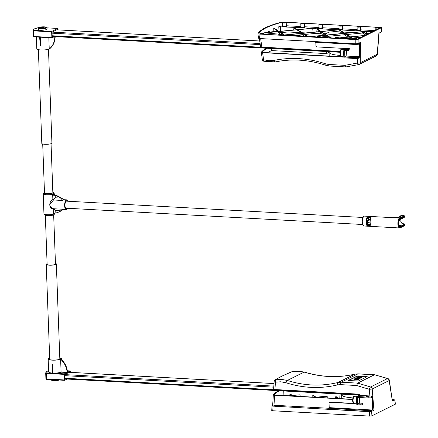 <?xml version="1.0" encoding="UTF-8"?>
<svg xmlns="http://www.w3.org/2000/svg" width="438" height="438" viewBox="0 0 438 438"><rect width="100%" height="100%" fill="white"/><g stroke="black" fill="none" stroke-linecap="round" stroke-linejoin="round"><path stroke-width="0.66" d="M365.588 31.306L363.058 31.547L362.434 31.136L365.588 31.306M361.689 31.678L361.651 31.093L362.429 31.607L344.805 33.283L339.664 29.883L361.651 31.093M339.05 31.832L338.979 29.91L344.175 33.343L326.458 35.029L321.268 31.591L338.875 29.839L339.406 29.866L338.979 29.91L339.05 31.832M316.214 31.93L315.99 28.579L320.446 31.531L302.735 33.211L297.539 29.779L312.289 28.377L311.911 32.341M311.352 28.322L297.353 29.653L293.887 27.364L311.352 28.322M293.285 30.041L293.099 27.32L296.723 29.713L279.006 31.399L274.21 28.224A88.887 18.133 -2.1 0 0 273.728 28.382L278.376 31.459L263.829 32.839A88.854 18.128 -2.1 0 0 263.572 33.003L278.563 31.58L283.753 35.018L282.138 35.171M347.887 37.06L344.405 34.755L344.361 33.469L349.551 36.902L338.415 37.958M331.029 38.051L326.644 35.15L344.361 33.469M338.47 29.817L321.081 31.47L316.778 28.623L338.47 29.817M328.166 37.892L326.058 36.502L320.326 37.044M326.058 36.502L326.014 35.21L330.241 38.007M308.927 36.836L326.014 35.21M305.275 36.633L302.335 34.684L302.286 33.398L307.356 36.748M302.335 34.684L290.438 35.817M285.258 35.533L284.574 35.078L302.286 33.398M351.052 39.152L349.787 38.314L344.673 38.801M349.787 38.314L349.738 37.022L352.995 39.179M338.421 38.101L349.738 37.022M283.95 35.462L283.939 35.139L284.47 35.489M282.143 35.308L283.939 35.139M280.862 34.361L278.606 32.872L278.563 31.58M278.606 32.872L264.048 34.257M263.588 33.441L263.572 33.003M273.859 31.186L273.728 28.382M276.712 31.618L270.208 30.988A88.854 18.128 -2.1 0 0 266.671 32.571M353.083 38.758L350.373 36.962L364.788 35.593M361.569 37.197L352.081 38.095M297.002 32.461L296.909 29.839L302.1 33.272L284.388 34.958L279.192 31.52L296.909 29.839M300.435 33.43L299.149 32.582L288.078 31.969L280.906 32.653M367.29 34.345L363.244 31.673L366.518 31.361L366.332 33.332M365.796 35.095L362.845 33.14L361.93 33.091L346.704 34.536M365.133 35.423L350.186 36.841L344.991 33.408L362.615 31.733L366.88 34.553M362.615 31.733L362.669 33.135M320.709 33.764L320.632 31.651L325.828 35.089L308.111 36.77L302.921 33.337L320.632 31.651M324.164 35.243L322.04 33.841L315.196 33.463L304.629 34.465M344.405 34.755L328.358 36.283M342.511 33.502L340.069 31.886L334.813 31.596L329.179 32.133L324.903 34M271.653 48.514L271.73 50.589L272.08 50.611L326.54 53.606L326.463 51.531M326.54 53.606L329.08 52.346M352.366 32.565L342.938 32.045M369.031 33.48L365.708 33.299M305.631 32.938L302.017 32.74M282.806 25.656L282.488 22.163L283.479 22.086L380.321 27.419L380.77 27.638L357.337 39.305L258.825 33.983M286.556 25.76L300.895 26.548M304.645 26.756L318.99 27.545M322.74 27.753L339.094 28.651M342.845 28.859L357.184 29.647M360.934 29.855L374.786 30.616M259.34 34.104L258.82 33.945A89.275 18.21 177.9 0 1 282.488 22.163M282.685 25.678A88.969 18.15 -2.1 0 0 278.754 26.745L279.039 31.394M293.099 27.32L278.754 26.745M297.747 36.069A1.757 0.361 -2.1 0 0 300.211 35.653A1.757 0.361 -2.1 0 0 298.442 35.358A1.757 0.361 -2.1 0 0 296.696 35.785A1.757 0.361 -2.1 0 0 297.747 36.069M279.652 35.078A1.757 0.361 -2.1 0 0 282.121 34.657A1.757 0.361 -2.1 0 0 280.347 34.361A1.757 0.361 -2.1 0 0 278.606 34.788A1.757 0.361 -2.1 0 0 279.652 35.078M261.557 34.082A1.757 0.361 -2.1 0 0 264.026 33.66A1.757 0.361 -2.1 0 0 262.258 33.37A1.757 0.361 -2.1 0 0 260.511 33.792A1.757 0.361 -2.1 0 0 261.557 34.082M317.846 37.181A1.757 0.361 -2.1 0 0 320.315 36.759A1.757 0.361 -2.1 0 0 318.546 36.463A1.757 0.361 -2.1 0 0 316.8 36.891A1.757 0.361 -2.1 0 0 317.846 37.181M335.941 38.172A1.757 0.361 -2.1 0 0 338.41 37.756A1.757 0.361 -2.1 0 0 336.636 37.46A1.757 0.361 -2.1 0 0 334.895 37.887A1.757 0.361 -2.1 0 0 335.941 38.172M354.035 39.168A1.757 0.361 -2.1 0 0 356.505 38.752A1.757 0.361 -2.1 0 0 354.731 38.456A1.757 0.361 -2.1 0 0 352.984 38.883A1.757 0.361 -2.1 0 0 354.035 39.168M282.844 25.645A1.757 0.361 -2.1 0 0 282.811 25.722A1.757 0.361 -2.1 0 0 284.58 26.017A1.757 0.361 -2.1 0 0 286.326 25.596A1.757 0.361 -2.1 0 0 286.282 25.519M282.806 25.683L282.4 26.11A2.234 0.454 -2.1 0 0 284.601 26.581A2.234 0.454 -2.1 0 0 286.764 25.946L286.326 25.557M285.171 22.327A1.757 0.361 -2.1 0 0 282.702 22.743A1.757 0.361 -2.1 0 0 284.47 23.039A1.757 0.361 -2.1 0 0 286.217 22.617A1.757 0.361 -2.1 0 0 285.171 22.327M300.939 26.641A1.757 0.361 -2.1 0 0 300.901 26.718A1.757 0.361 -2.1 0 0 302.674 27.014A1.757 0.361 -2.1 0 0 304.421 26.592A1.757 0.361 -2.1 0 0 304.377 26.515M300.901 26.68L300.49 27.107A2.234 0.454 -2.1 0 0 302.696 27.572A2.234 0.454 -2.1 0 0 304.859 26.942L304.415 26.554M303.26 23.323A1.757 0.361 -2.1 0 0 300.791 23.74A1.757 0.361 -2.1 0 0 302.565 24.035A1.757 0.361 -2.1 0 0 304.311 23.614A1.757 0.361 -2.1 0 0 303.26 23.323M319.034 27.638A1.757 0.361 -2.1 0 0 318.995 27.714A1.757 0.361 -2.1 0 0 320.769 28.01A1.757 0.361 -2.1 0 0 322.51 27.589A1.757 0.361 -2.1 0 0 322.472 27.512M318.995 27.676L318.585 28.098A2.234 0.454 -2.1 0 0 320.786 28.569A2.234 0.454 -2.1 0 0 322.948 27.939L322.51 27.55M321.355 24.32A1.757 0.361 -2.1 0 0 318.886 24.736A1.757 0.361 -2.1 0 0 320.66 25.032A1.757 0.361 -2.1 0 0 322.401 24.61A1.757 0.361 -2.1 0 0 321.355 24.32M339.132 28.744A1.757 0.361 -2.1 0 0 339.1 28.82A1.757 0.361 -2.1 0 0 340.868 29.116A1.757 0.361 -2.1 0 0 342.615 28.694A1.757 0.361 -2.1 0 0 342.576 28.618M339.1 28.782L338.689 29.209A2.234 0.454 -2.1 0 0 340.89 29.675A2.234 0.454 -2.1 0 0 343.053 29.045L342.615 28.656M341.459 25.426A1.757 0.361 -2.1 0 0 338.99 25.842A1.757 0.361 -2.1 0 0 340.759 26.138A1.757 0.361 -2.1 0 0 342.505 25.716A1.757 0.361 -2.1 0 0 341.459 25.426M357.227 29.74A1.757 0.361 -2.1 0 0 357.194 29.817A1.757 0.361 -2.1 0 0 358.963 30.113A1.757 0.361 -2.1 0 0 360.709 29.691A1.757 0.361 -2.1 0 0 360.666 29.614M357.189 29.779L356.778 30.2A2.234 0.454 -2.1 0 0 358.985 30.671A2.234 0.454 -2.1 0 0 361.147 30.041L360.709 29.653M359.549 26.422A1.757 0.361 -2.1 0 0 357.085 26.838A1.757 0.361 -2.1 0 0 358.853 27.134A1.757 0.361 -2.1 0 0 360.6 26.713A1.757 0.361 -2.1 0 0 359.549 26.422M377.644 27.419A1.757 0.361 -2.1 0 0 375.174 27.835A1.757 0.361 -2.1 0 0 376.948 28.131A1.757 0.361 -2.1 0 0 378.695 27.709A1.757 0.361 -2.1 0 0 377.644 27.419M315.99 28.579L312.289 28.377M372.618 31.695L366.518 31.361M377.288 27.594L376.056 27.802L377.288 27.594M359.198 26.598L357.961 26.806L359.198 26.598M341.103 25.601L339.872 25.809L341.103 25.601M320.999 24.495L319.767 24.703L320.999 24.495M302.904 23.499L301.673 23.707L302.904 23.499M284.815 22.502L283.578 22.716L284.815 22.502M354.391 38.993L355.623 38.785L354.391 38.993M336.296 37.997L337.528 37.788L336.296 37.997M318.202 37L319.439 36.792L318.202 37M261.913 33.901L263.145 33.693L261.913 33.901M280.008 34.898L281.24 34.69L280.008 34.898M298.097 35.894L299.335 35.686L298.097 35.894M258.508 38.199L257.944 33.961L258.508 38.199L259.542 38.522L355.793 43.816L358.103 43.554L360.447 42.387L360.26 62.727A2.201 0.69 -179.5 0 1 357.37 63.056A2.201 0.996 79.6 0 0 358.645 64.594A2.201 0.996 79.6 0 0 358.766 64.55A2.201 1.96 -116.5 0 0 360.26 62.727L377.2 54.296A2.201 1.96 63.5 0 1 376.171 55.965A2.201 2.201 0 0 0 377.381 54.17A2.201 0.35 -175.4 0 1 377.2 54.296L378.886 33.206L381.378 31.897L381.728 27.539L358.142 39.349L355.831 39.612L257.944 33.961A90.157 18.391 177.9 0 1 281.848 22.064L381.728 27.539M344.054 57.126L262.603 52.642L261.327 52.204A88.388 18.029 177.9 0 1 266.528 48.235M340.08 51.432L261.842 47.129L260.539 46.778L259.4 38.511M357.413 58.462L357.37 63.056L344.892 65.35L346.069 66.883M263.851 61.249A2.201 0.706 -72.8 0 1 263.818 61.243A2.201 0.706 -72.8 0 1 263.588 59.771A2.201 0.558 172.1 0 1 262.291 59.442A2.201 0.558 172.1 0 1 262.318 59.333M275.644 61.851A2.201 1.007 -101.7 0 1 275.54 61.889L263.818 61.243A2.201 2.201 0 0 1 262.291 59.442L261.327 52.204M344.202 56.935L262.034 52.412A87.507 17.849 177.9 0 1 267.333 48.279M267.268 52.702A87.507 17.849 177.9 0 1 271.73 50.589M340.244 55.407A19.792 4.035 177.9 0 1 329.075 52.193A19.792 4.035 177.9 0 1 329.206 51.684M329.261 56.113A19.792 4.035 177.9 0 1 329.206 55.85L329.075 52.193M314.889 41.933L315.563 42.267L356.576 44.523L359.204 43.882L359.675 56.792L358.613 57.323A2.201 0.449 177.9 0 1 355.711 57.652L355.744 58.511A2.201 0.449 -2.1 0 0 358.64 58.183L358.613 57.323M343.835 51.158A3.849 1.549 93.2 0 0 344.022 56.195L343.775 49.483L344.58 49.527L344.848 56.841L344.044 56.798L344.022 56.195M344.58 49.527L346.535 48.552L345.73 48.508L343.775 49.483M354.873 57.154L356.724 56.841L354.09 56.935L354.873 57.154M348.029 50.573L344.81 50.397L344.783 49.538L347.996 49.713L348.029 50.573L349.984 49.603L349.951 48.744L347.996 49.713M349.951 48.744L346.732 48.563L344.783 49.538M346.606 50.496L346.803 55.867L344.848 56.841M346.414 56.059L359.675 56.792M345.73 48.508L317.183 46.937A1.319 1.177 63.5 0 1 315.929 45.579L315.809 42.278M355.744 58.511L344.082 57.871L344.054 57.011L355.711 57.652M344.054 57.011L344.438 56.82M358.317 44.326L358.284 43.466L359.527 42.847L360.063 57.477L358.64 58.183M288.407 395.771L291.724 395.459L289.885 394.244L290.679 394.288L292.354 395.399L300.074 394.802L292.54 395.519L293.334 396.045M289.94 395.629L289.885 394.244M312.831 397.118L312.776 395.503L313.564 395.547L316.083 397.211L326.255 396.242L327.186 396.297L327.246 397.912M315.431 397.261L312.776 395.503M327.186 396.297L316.46 397.315M335.722 398.377L335.661 396.762L336.45 396.806L339.105 398.564M338.317 398.52L335.661 396.762M292.54 396.001L291.905 395.58L289.343 395.821M300.074 394.802L300.129 396.417M291.905 395.58L291.922 395.963M339.023 394.019L339.193 398.569M279.433 390.74A88.011 17.953 -2.1 0 0 274.04 394.983L352.639 399.308M283.753 390.975L283.917 395.525M361.525 377.567L362.034 377.315L358.662 376.773L358.191 377.003L360.584 377.375L356.855 377.671L361.525 377.567L361.536 377.999L357.906 378.076M358.207 377.414L358.191 377.003M361.536 377.999L362.034 377.315M354.205 378.947L355.306 379.549L358.372 379.182L358.771 378.815L356.784 378.706L355.968 379.111L357.868 379.023L355.771 379.313L355.01 378.958L356.187 378.678L355.245 378.624L354.205 378.947L353.942 379.631M357.09 379.27L357.079 378.98M354.222 379.379L355.322 379.981L358.388 379.615L358.771 378.815M356.204 378.996L356.187 378.678M356.149 379.018L356.138 378.7M356.154 379.133L355.026 379.39M355.207 378.492L360.244 378.208L356.997 378.027L357.556 377.753L356.778 377.709L355.213 378.629M360.244 378.208L359.801 378.865L356.198 378.865M356.554 378.684L356.543 378.257M359.801 378.865L359.784 378.432M357.567 378.06L357.556 377.753M371.594 411.424L369.283 411.687L369.634 416.089L371.944 415.826L371.594 411.424L373.932 410.258L373.006 410.499M278.628 390.696A88.887 18.133 -2.1 0 0 273.328 394.775L272.688 404.876L273.991 405.249L328.204 408.232M272.688 404.849A89.774 18.314 -2.1 0 0 271.998 406.07L271.741 410.461L271.998 406.07L369.283 411.687M275.163 406.278A1.867 0.383 -2.1 0 0 277.747 405.911A1.867 0.383 -2.1 0 0 275.902 405.522A1.867 0.383 -2.1 0 0 274.089 406.048A1.867 0.383 -2.1 0 0 275.163 406.278M293.252 407.274A1.867 0.383 -2.1 0 0 295.836 406.907A1.867 0.383 -2.1 0 0 293.997 406.513A1.867 0.383 -2.1 0 0 292.184 407.044A1.867 0.383 -2.1 0 0 293.252 407.274M311.347 408.271A1.867 0.383 -2.1 0 0 313.931 407.904A1.867 0.383 -2.1 0 0 312.086 407.51A1.867 0.383 -2.1 0 0 310.279 408.041A1.867 0.383 -2.1 0 0 311.347 408.271M392.377 401.082L389.163 380.556A2.201 0.537 171.1 0 0 389.338 380.293L392.377 401.082L394.72 399.916L395.383 404.159L371.944 415.826M392.328 399.39L394.72 399.916M395.383 404.159L394.868 399.752M271.746 410.439L272.786 410.756L273.033 406.393M369.634 416.089L272.786 410.756M273.328 394.775L274.604 395.207L352.617 399.5M369.869 395.947L369.333 389.316L356.631 385.517L357.665 383.124L370.586 386.989L387.526 378.558A2.201 1.96 -116.5 0 1 389.163 380.556L372.223 388.988L369.333 389.316A2.201 0.805 -73.3 0 1 370.586 386.989A2.201 1.96 63.5 0 1 372.223 388.988L373.932 410.258M274.139 381.755A2.201 2.146 48.5 0 1 274.845 380.299A2.201 2.146 48.5 0 1 274.845 380.293A2.201 2.146 48.5 0 1 275.743 379.828A2.201 0.925 77.8 0 0 275.414 382.193A2.201 0.334 -176.4 0 1 274.111 381.805A2.201 0.334 -176.4 0 1 274.139 381.755M292.776 371.419A2.201 1.007 78.1 0 0 292.655 371.429A2.201 1.007 78.1 0 0 292.65 371.429A2.201 1.007 78.1 0 0 292.546 371.462C283.479 375.191 277.878 377.978 275.743 379.828L281.535 379.374L287.328 380.452C304.273 385.834 321.158 386.519 337.988 382.511L341.18 382.215A2.201 0.881 93.2 0 0 340.37 384.624L337.703 384.865C320.545 388.955 303.32 388.254 286.036 382.768L280.725 381.777L275.414 382.193L274.954 389.535L273.651 389.163L274.111 381.805A2.201 2.201 0 0 1 274.845 380.293C275.447 379.587 278.064 378.082 282.696 375.793L292.305 371.534A2.201 1.648 -111.5 0 0 292.299 371.534A2.201 1.648 -111.5 0 0 292.261 371.55M387.767 378.52L374.578 374.758L387.526 378.558A2.201 0.728 -74.1 0 1 387.767 378.52A2.201 2.201 0 0 1 389.338 380.293M337.703 384.865A2.201 0.925 76.3 0 1 337.988 382.511L354.736 374.172A2.201 1.018 -103.4 0 1 354.829 374.14L358.098 373.849A2.201 0.881 -86.8 0 0 357.901 373.893L341.18 382.215L357.665 383.124L374.386 374.802L357.901 373.893L354.736 374.172C338.262 378.005 321.393 377.31 304.131 372.092L298.283 371.035L292.546 371.462A2.201 1.648 -111.5 0 0 292.305 371.528A2.201 2.201 0 0 1 292.655 371.429M359.319 395.366L359.319 394.178L274.954 389.535M367.11 376.647L366.743 376.384L367.192 376.609L358.426 380.967L348.38 380.562M366.748 376.598L357.145 376.269L348.467 380.589M357.145 376.269L358.306 376.138M366.743 376.384L358.295 375.919M357.14 376.05L348.374 380.414M341.766 394.167A19.792 4.035 -2.1 0 0 341.629 394.676A19.792 4.035 -2.1 0 0 352.968 397.901M331.643 408.402L333.466 408.145L331.643 408.402M331.884 408.413L332.486 408.391M370 410.674L372.629 410.034L329.206 407.647L328.204 408.2L370 410.674L370.033 411.534L371.774 411.337L373.012 410.718L372.481 396.089L371.057 396.795L371.09 397.655A2.201 0.449 177.9 0 1 368.194 397.989L368.161 397.129A2.201 0.449 -2.1 0 0 371.057 396.795M349.732 409.399L351.561 409.141L349.732 409.399M367.827 410.395L369.65 410.138L367.827 410.395M349.973 409.41L350.581 409.388M368.068 410.401L368.67 410.379M356.746 403.201A3.849 1.549 -86.8 0 1 356.559 398.158L356.806 404.876L357.611 404.92L357.342 397.605L356.537 397.562L356.559 398.158M356.822 397.419L356.537 397.562M367.323 396.625L369.174 396.313L366.535 396.412L367.323 396.625M361 404.247L357.78 404.071L357.813 404.931L361.027 405.106L361 404.247L362.949 403.278L359.735 403.097L357.78 404.071M362.949 403.278L362.982 404.137L361.027 405.106M357.731 397.414L357.342 397.605M359.538 403.195L359.33 397.501M355.683 403.732L330.214 402.33A1.319 1.177 -116.5 0 0 329.053 403.557L329.206 407.647M372.629 410.034L372.152 397.124L371.09 397.655M329.858 402.369A1.319 1.177 63.5 0 1 330.57 402.155L330.214 402.33M328.993 408.419L329.02 409.278L370.033 411.534M329.02 409.278L328.237 409.059L328.204 408.2M368.194 397.989L356.532 397.348L356.499 396.483L368.161 397.129M356.499 396.483L358.81 395.339L372.481 396.089M353.844 403.436L330.57 402.155M48.826 37.657L49.242 49.029A6.597 1.347 177.9 0 1 40.729 49.932A6.597 1.347 177.9 0 1 36.797 48.853L36.359 36.973M40.46 37.197L40.767 45.645L40.011 37.257L39.606 37.235L39.59 36.808L33.567 36.431A0.438 0.422 135.8 0 0 33.945 36.83M54.569 36.568L52.007 37.832L51.854 37.482L39.995 36.83L40.011 37.257M51.969 37.821L40.148 37.181L39.995 36.83M38.358 27.676L33.978 29.111L33.129 30.359A13.195 2.694 -2.1 0 0 33.365 30.841L33.567 36.431A13.195 2.694 177.9 0 1 33.332 35.954L33.688 36.704A0.438 0.438 0 0 0 33.978 36.841L39.606 37.148L33.978 36.841L33.781 30.375A0.438 0.422 135.8 0 0 33.365 30.841L51.651 31.886L51.854 37.482M57.904 29.861L57.712 28.443L47.03 27.857L57.712 28.443M51.651 31.886L51.81 31.372L57.668 28.454M52.987 36.48L52.193 36.874L52.023 32.144L57.526 29.401L57.542 29.839M47.019 27.578L47.074 29.089A4.396 0.898 177.9 0 1 42.71 30.145A4.396 0.898 177.9 0 1 38.281 29.406L38.226 27.901A4.396 0.898 -2.1 0 0 42.656 28.64A4.396 0.898 -2.1 0 0 47.019 27.578A4.396 0.898 -2.1 0 0 44.397 26.86A4.396 0.898 -2.1 0 0 38.226 27.901M55.155 36.6A17.35 15.489 63.5 0 1 49.598 48.853L49.242 49.029A17.35 15.489 -116.5 0 0 54.799 36.578M39.606 37.235L40.367 45.623L40.767 45.645M36.463 39.77L36.031 36.951M44.134 26.992A3.739 0.761 -2.1 0 0 40.258 27.233A3.739 0.761 -2.1 0 0 38.977 28.032A3.739 0.761 -2.1 0 0 42.65 28.503A3.739 0.761 -2.1 0 0 46.286 27.764A3.739 0.761 -2.1 0 0 44.134 26.992M70.463 372.349L70.228 370.942L64.37 373.855L64.211 374.375L52.346 373.724L52.33 373.291L51.93 373.269L51.947 373.702L45.924 373.324A0.438 0.422 -44.2 0 1 46.34 372.864L46.538 379.324L64.528 380.304M52.33 373.291L52.461 364.465A6.597 1.347 177.9 0 1 52.259 364.454L52.779 373.072L52.346 373.724M46.505 379.319A0.438 0.422 -44.2 0 1 46.127 378.919L64.413 379.965L64.211 374.375M64.413 379.965L64.605 380.31L67.129 379.056M70.096 372.327L70.08 371.889L64.578 374.627L64.753 379.363L65.547 378.969M67.479 372.311A17.35 15.489 -116.5 0 0 60.975 359.067L60.619 359.248A17.35 15.489 63.5 0 1 67.123 372.486L61.09 372.152L60.619 359.248M51.93 373.269L52.259 364.454A6.597 1.347 177.9 0 1 52.062 364.443L52.062 364.443M48.465 367.033L48.114 371.391L48.623 371.419M52.779 373.072A6.597 1.347 -2.1 0 0 61.09 372.147M59.787 357.775A6.597 1.347 177.9 0 1 61.358 358.585A6.597 1.347 177.9 0 1 60.794 359.16A6.597 1.347 177.9 0 1 53.425 360.189A6.597 1.347 177.9 0 1 48.169 359.067A6.597 1.347 177.9 0 1 49.68 358.147M48.169 359.067L48.645 371.977A6.597 1.347 -2.1 0 0 51.936 373.017M51.126 379.576L51.137 379.855A4.396 0.898 -2.1 0 0 54.361 380.6A4.396 0.898 -2.1 0 0 59.283 380.025M59.792 358.005A5.935 1.21 177.9 0 1 60.575 358.864A5.935 1.21 177.9 0 1 52.368 360.02A5.935 1.21 177.9 0 1 48.968 359.291A5.935 1.21 177.9 0 1 49.686 358.377M48.476 49.286L51.914 143.078A5.059 1.029 177.9 0 1 46.899 144.299A5.059 1.029 177.9 0 1 41.807 143.45L38.369 49.658M47.107 264.043A4.396 0.898 -2.1 0 0 46.899 264.328A4.396 0.898 -2.1 0 0 51.328 265.067A4.396 0.898 -2.1 0 0 55.686 264.01A4.396 0.898 -2.1 0 0 55.456 263.736M47.096 263.742A5.059 1.029 -2.1 0 0 46.236 264.355A5.059 1.029 -2.1 0 0 51.328 265.198A5.059 1.029 -2.1 0 0 56.349 263.983A5.059 1.029 -2.1 0 0 55.445 263.435M53.584 208.74C51.744 208.236 50.419 206.933 49.609 204.825L55.276 197.79L52.861 199.591C48.602 201.584 48.853 208.4 53.212 209.118L53.376 213.602L55.834 212.977L55.741 210.552L61.134 210.848L63.154 209.276L53.584 208.74A0.438 0.318 -73.2 0 0 53.212 209.118L55.741 210.552L53.622 208.751A0.438 0.312 -74.7 0 0 53.266 209.129M54.925 213.191L54.931 213.41A5.497 1.122 177.9 0 1 49.478 214.735A5.497 1.122 177.9 0 1 43.948 213.815L43.22 194.023A5.497 1.122 -2.1 0 0 48.755 194.943A5.497 1.122 -2.1 0 0 54.208 193.618A5.497 1.122 -2.1 0 0 53.945 193.295M43.455 193.678A5.497 1.122 -2.1 0 0 43.22 194.023M67.704 208.269A4.84 1.944 -86.8 0 1 66.302 209.512A4.84 1.944 -86.8 0 1 64.616 205.652A4.84 1.944 -86.8 0 1 66.833 199.848L63.351 199.701L62.831 200.5L60.668 198.085A23.126 20.641 -116.5 0 0 55.188 195.359L52.697 195.107L54.213 194.395M52.697 195.107L52.861 199.591L53.261 200.007M66.833 199.848A4.84 1.944 -86.8 0 1 68.093 201.239M63.483 209.353L61.49 210.673A23.126 20.641 -116.5 0 1 60.274 211.335L59.918 211.516A23.126 20.641 63.5 0 1 55.834 212.977M54.224 194.439L55.538 195.184A23.126 20.641 63.5 0 1 61.024 197.91L64.298 199.772M52.916 199.558L53.305 199.974L62.831 200.5M61.134 210.848A23.126 20.641 63.5 0 1 59.918 211.516M67.102 208.231A3.958 1.593 -86.8 0 1 66.352 208.63A3.958 1.593 -86.8 0 1 64.966 205.477A3.958 1.593 -86.8 0 1 66.784 200.73A3.958 1.593 -86.8 0 1 67.49 201.206M41.561 27.939L41.418 27.676L42.481 27.479L43.827 27.808L41.561 27.939M43.691 27.545L43.696 27.829M42.481 27.479L42.502 27.988M45.716 28.059L45.7 27.627A3.077 0.63 177.9 0 1 41.38 28.36A3.077 0.63 177.9 0 1 39.546 27.857A3.077 0.63 177.9 0 1 42.601 27.112A3.077 0.63 177.9 0 1 45.7 27.627M39.562 28.284L39.546 27.857M403.973 225.92L402.79 226.506M393.121 217.702L402.434 216.826L403.617 216.241L399.702 218.184A0.438 0.394 63.5 0 1 400.124 218.639L404.247 216.586A3.52 0.717 -2.1 0 0 404.548 216.279L404.575 217.007A3.52 0.717 177.9 0 1 404.274 217.314L400.146 219.367A3.761 1.511 93.2 0 0 398.766 223.802A3.761 1.511 93.2 0 0 400.42 226.725L404.548 224.672A3.52 0.717 -2.1 0 0 404.843 224.365A3.52 0.717 -2.1 0 0 404.679 224.163M371.123 226.019L367.307 225.997A4.949 1.987 -86.8 0 1 366.119 222.274A4.949 1.987 -86.8 0 1 367 217.522L367.29 217.462L367.017 217.587A4.862 1.955 93.2 0 0 366.157 222.252A4.862 1.955 93.2 0 0 367.323 225.909L367.466 225.794A4.73 1.9 -86.8 0 1 366.332 222.236A4.73 1.9 -86.8 0 1 367.164 217.697M371.035 217.812L367 217.522M367.274 217.39L370.893 217.593L370.948 217.905M371.019 217.741L371.019 217.741A4.949 1.987 93.2 0 0 370.143 222.493A4.949 1.987 93.2 0 0 371.331 226.216L371.331 226.216M367.307 225.997L367.591 226.068M369.25 220.095A4.949 1.987 -86.8 0 1 369.393 219.356L367.789 218.173A4.949 1.987 93.2 0 0 367.602 218.732L368.823 219.652A4.949 1.987 93.2 0 0 368.807 219.734L367.241 220.566A4.949 1.987 93.2 0 0 367.186 221.245L369.333 220.155L367.186 221.245M369.393 219.356L369.469 219.449A4.73 1.9 93.2 0 0 369.333 220.155M368.9 219.728L367.602 218.732M367.674 222.307A4.949 1.987 -86.8 0 1 367.696 221.157L367.175 221.458A4.949 1.987 93.2 0 0 367.34 223.823L367.838 223.851A4.949 1.987 -86.8 0 1 367.712 222.909L369.141 222.986A4.949 1.987 -86.8 0 1 369.103 222.384L367.767 222.263L369.196 222.345A4.73 1.9 93.2 0 0 369.229 222.92L369.141 222.986M367.696 221.157L367.783 221.163A4.73 1.9 93.2 0 0 367.767 222.263M367.805 222.915A4.73 1.9 93.2 0 0 367.92 223.741L367.838 223.851M368.418 225.428L368.331 225.378A4.949 1.987 -86.8 0 1 367.876 224.032L367.378 224.004A4.949 1.987 93.2 0 0 367.887 225.455L369.814 225.565A4.949 1.987 -86.8 0 1 369.393 224.486L368.15 224.004A4.949 1.987 93.2 0 0 368.451 225.039L368.845 225.061A4.949 1.987 -86.8 0 1 368.67 224.53L368.933 224.601A4.949 1.987 93.2 0 0 369.256 225.428L368.418 225.428L369.185 225.285M369.535 225.8L369.869 225.378A4.73 1.9 93.2 0 1 369.469 224.349L369.393 224.486M367.378 224.004L367.953 223.911A4.73 1.9 93.2 0 0 368.391 225.203L368.478 225.247M368.15 224.004L368.927 223.922L369.469 224.349M368.785 224.535A4.73 1.9 93.2 0 0 368.911 224.897L368.845 225.061M402.571 223.681L402.155 223.599M403.869 224.721L399.127 225.745L403.831 224.765L402.04 223.561M399.056 217.286L402.473 215.37A3.077 0.63 177.9 0 1 403.831 216.131A0.438 0.394 63.5 0 1 404.247 216.586L404.214 217.429L400.129 219.443M402.571 215.381L403.831 216.131M364.027 226.008L362.834 225.039L362.286 223.232C362.116 216.043 364.164 216.087 364.569 216.126A4.949 1.987 -86.8 0 0 362.314 220.96A4.949 1.987 -86.8 0 0 364.027 226.008L399.609 227.968A4.949 1.987 93.2 0 0 400.058 227.864A0.438 0.394 -116.5 0 0 400.239 227.831L399.609 227.968A4.949 1.987 93.2 0 1 397.879 223.473A4.949 1.987 93.2 0 1 399.702 218.184L393.773 217.691M380.283 27.879L380.321 27.419M283.479 22.086L283.501 22.415M280.304 26.614L280.594 31.246M358.103 43.554L358.142 39.349M355.831 39.612L355.793 43.816M381.58 27.682L381.23 32.04M259.542 38.522L258.978 34.279M261.842 47.129L260.665 38.582M329.584 65.979A2.201 0.881 -86.8 0 1 329.392 66.023L326.118 65.382C308.954 59.688 292.097 58.528 275.54 61.889A2.201 1.007 -101.7 0 1 274.21 60.367L268.948 60.751L263.588 59.771L262.603 52.642M326.151 65.393A2.201 0.69 -71.4 0 1 326.118 65.388A2.201 0.69 -71.4 0 1 325.938 63.932C308.412 58.128 291.171 56.945 274.21 60.367M329.392 66.023A2.201 0.881 -86.8 0 1 329.387 66.023A2.201 0.881 -86.8 0 1 328.626 64.452L325.938 63.932M344.892 65.35L328.626 64.452M260.095 43.565L52.078 32.116M52.056 33.168L260.243 44.627M340.041 51.596L52.155 35.752M52.177 36.414L339.921 52.253M56.694 29.817L259.745 40.991L56.732 29.795M341.99 49.264C339.685 48.049 339.116 57.285 341.591 56.573A3.663 1.473 -86.8 0 1 340.353 52.839A3.663 1.473 -86.8 0 1 341.99 49.264L344.219 49.259M356.548 43.822L356.576 44.523M315.563 42.267L315.541 41.605M358.388 379.615L358.372 379.182M355.322 379.981L355.306 379.549M355.596 379.226L355.579 378.793M274.604 395.207L273.991 405.249M292.65 371.429L304.372 372.054A2.201 0.712 -72.9 0 0 304.131 372.092L287.328 380.452A2.201 0.794 107.9 0 0 286.036 382.768M356.631 385.517L340.37 384.624M304.372 372.054C321.607 377.282 338.432 377.978 354.829 374.14A2.201 1.018 -103.4 0 1 354.944 374.123M64.709 378.235L359.319 394.452M359.319 395.114L64.736 378.897M273.777 387.165L64.616 375.656M64.632 374.6L273.843 386.113M274.002 383.573L69.248 372.3M354.714 396.27C353.504 396.018 352.798 397.436 352.59 400.518C352.82 402.746 353.395 403.765 354.315 403.579A3.663 1.473 -86.8 0 1 353.072 400.66A3.663 1.473 -86.8 0 1 354.419 396.346A3.663 1.473 -86.8 0 1 354.714 396.27L356.943 396.264M371.742 410.477L371.774 411.337M51.81 31.372L33.781 30.375A12.757 2.601 177.9 0 1 38.336 27.693M52.511 373.203L64.37 373.855M70.228 370.942L67.321 370.778L70.266 370.931M46.127 378.919L45.924 373.324A13.195 2.694 177.9 0 1 45.689 372.847L45.891 378.437A13.195 2.694 -2.1 0 0 46.127 378.919M48.153 370.893A12.757 2.601 -2.1 0 0 46.34 372.864L51.93 373.171M60.668 198.085L55.276 197.79L55.188 195.359M404.186 225.811A0.438 0.394 -116.5 0 0 404.57 225.406L400.447 227.459A4.506 1.812 -86.8 0 1 398.465 223.955A4.506 1.812 -86.8 0 1 400.124 218.639M402.703 223.681L404.843 224.365L404.871 225.099L404.367 225.778L400.239 227.831A0.438 0.394 -116.5 0 0 400.447 227.459M363.584 216.679A4.73 1.9 93.2 0 0 362.199 220.955A4.73 1.9 93.2 0 0 363.107 225.351M370.838 218.129A4.73 1.9 93.2 0 0 370.477 224.705M367.274 217.648L370.893 217.845M399.675 226.555L400.294 226.594A3.63 1.456 -86.8 0 1 399.965 226.665A3.63 1.456 -86.8 0 1 399.39 226.32M399.752 219.695A3.63 1.456 -86.8 0 1 400.031 219.493L400.146 219.367M402.692 223.687A3.389 0.69 177.9 0 1 404.422 224.535L404.57 225.406A3.52 0.717 177.9 0 0 404.871 225.099M404.422 224.535L400.42 226.725M300.238 36.354L300.211 35.653M296.712 36.162L296.696 35.785M282.143 35.358L282.121 34.657M278.617 35.166L278.606 34.788M264.054 34.361L264.026 33.66M260.522 34.169L260.511 33.792M320.342 37.46L320.315 36.759M316.816 37.268L316.8 36.891M338.437 38.456L338.41 37.756M334.906 38.265L334.895 37.887M356.527 39.436L356.505 38.752M353.001 39.261L352.984 38.883M282.702 22.743L282.811 25.722M286.217 22.617L286.326 25.596M300.791 23.74L300.901 26.718M304.311 23.614L304.421 26.592M318.886 24.736L318.995 27.714M322.401 24.61L322.51 27.589M338.99 25.842L339.1 28.82M342.505 25.716L342.615 28.694M357.085 26.838L357.194 29.817M360.6 26.713L360.709 29.691M375.174 27.835L375.267 30.375M378.695 27.709L378.728 28.656M345.954 66.921L358.645 64.594A2.201 2.201 0 0 0 359.226 64.397L376.171 55.965M329.387 66.023L345.861 66.926M379.067 33.118L377.381 54.17M339.921 52.275L52.177 36.436M341.591 56.573L344.312 56.88M314.758 41.561L314.78 42.048M358.098 373.849L374.578 374.758M341.629 394.676L341.777 398.711M359.319 395.136L64.736 378.919M274.002 383.551L69.292 372.284M354.315 403.579L356.773 403.858M329.672 402.44L330.028 402.265M52.007 37.832L40.148 37.181M33.129 30.359L33.332 35.954M45.891 378.437L46.242 379.193A0.438 0.438 0 0 0 46.538 379.324L64.567 380.321M48.153 370.866L46.538 371.599L45.689 372.847M61.358 358.585L61.386 359.445M42.705 143.998L44.512 193.284M45.322 215.337L47.129 264.601M51.054 143.691L52.861 192.977M53.671 215.031L55.478 264.295M46.236 264.355L49.735 359.647M56.349 263.983L59.842 359.275M54.695 213.755L53.803 214.981L50.961 215.567L46.948 215.611L44.955 215.211L44.205 214.138M52.872 193.284L52.927 192.934L52.626 193.092C49.598 193.837 46.871 193.886 44.446 193.246L44.523 193.591M52.834 192.096L53.967 193.092L53.042 194.111L50.195 194.696L46.182 194.74L44.189 194.346L43.422 193.476L44.479 192.402M54.208 193.618L54.241 194.477M66.302 209.512L63.198 209.342M65.645 208.154L362.598 224.497M66.034 201.13L362.982 217.472M393.138 217.697L364.569 216.126M404.575 217.007L400.086 219.482C398.898 219.761 397.912 225.263 399.965 226.665M398.98 217.297L400.447 215.852L402.522 215.365C404.23 215.633 404.909 215.939 404.548 216.279M393.286 217.708L400.994 217.095M400.967 219.044L400.797 221.759L402.013 223.55"/></g></svg>
